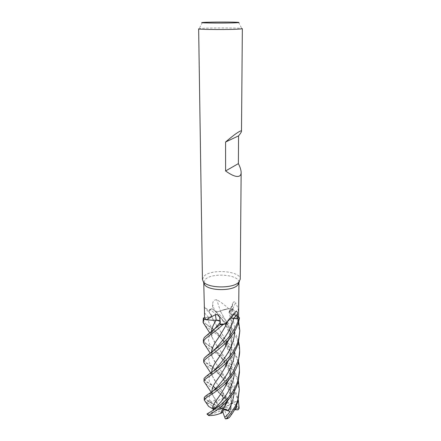 <?xml version="1.0" encoding="UTF-8"?>
<svg xmlns="http://www.w3.org/2000/svg" width="441" height="441" viewBox="0 0 441 441"><rect width="100%" height="100%" fill="white"/><g stroke="black" fill="none" stroke-linecap="round" stroke-linejoin="round"><path stroke-width="0.33" stroke-dasharray="2.21 1.65" d="M232.324 318.099C230.389 318.143 229.094 318.595 228.427 319.455L226.768 322.503L225.467 323.457M216.255 320.122L216.277 320.105C218.896 320.221 220.263 320.905 220.373 322.156L220.147 323.661L220.087 321.296M212.904 320.381L206.046 319.708M204.618 317.785L208.532 317.333C210.726 316.98 211.746 316.269 211.592 315.199L209.899 313.49C208.924 312.134 208.885 310.789 209.784 309.439L212.033 308.694L214.883 310.811C216.492 311.616 218.323 311.726 220.368 311.148L221.735 310.431L228.631 308.706C224.805 305.029 220.847 302.03 216.763 299.709C214.039 299.786 212.661 301.357 212.628 304.422L212.579 309.169L214.613 310.696L212.628 304.422M203.736 282.472L205.434 279.269C212.441 272.312 239.684 274.71 238.961 282.345L238.95 282.582M204.128 306.859L210.401 314.064C209.216 312.912 208.786 311.71 209.117 310.458L204.089 307.09M202.43 279.351L204.271 275.939C211.818 268.569 241.012 271.11 240.246 279.219M198.648 28.814L200.82 28.461C208.742 27.766 238.063 27.777 241.806 28.489L242.352 28.659M220.368 311.148L220.379 311.153C223.118 309.599 226.635 308.766 230.93 308.656L233.173 309.389L229.948 311.219L229.155 312.796L230.814 313.887C229.287 313.364 228.725 312.686 229.116 311.848L232.379 309.786L232.776 303.314C233.41 301.611 234.353 301.407 235.593 302.702L230.803 313.882L232.699 314.246L238.62 316.814M238.713 314.769C238.691 310.569 237.649 306.545 235.593 302.702M228.179 340.755C231.74 332.029 232.616 323.077 230.814 313.887C234.915 314.598 237.809 315.921 239.496 317.856C237.815 315.921 234.921 314.604 230.814 313.887L229.155 312.796L229.948 311.219L233.173 309.389L229.937 311.197L229.144 312.763L230.77 313.865L232.699 314.246L238.592 316.941M239.794 333.203L238.294 322.713C237.738 319.797 235.301 315.111 230.985 308.656L228.873 308.755L232.379 309.786M218.278 337.977C222.032 332.735 225.417 326.56 228.427 319.455L235.323 311.969M227.203 322.084L228.427 319.455L228.036 320.998M230.808 318.204L228.438 319.427L230.841 318.165M228.438 319.427L228.267 320.431L226.696 322.658M220.081 321.164L220.467 322.139L220.158 324.102M214.21 320.309L206.041 319.703M220.147 323.688L220.087 321.257M211.432 314.874C212.038 316.081 211.079 316.908 208.56 317.36L204.618 317.823M209.117 310.458L212.579 309.169M210.401 314.064L210.302 313.959C209.221 312.801 208.891 311.605 209.304 310.37L209.784 309.439C208.885 310.784 208.924 312.134 209.899 313.49L210.401 314.064M211.443 314.896L211.592 315.199C211.746 316.269 210.726 316.98 208.532 317.333C210.721 316.969 211.741 316.258 211.592 315.188L211.608 315.635C212.49 318.716 214.155 322.035 216.597 325.579L216.994 326.202M228.631 308.706L221.735 310.431L220.406 311.137L216.763 299.709M220.406 311.137C218.168 311.781 216.239 311.638 214.613 310.696M239.628 353.219C239.424 344.234 236.536 336.086 230.957 328.765C224.772 321.131 220.919 317.785 209.8 309.417L212.033 308.694L214.899 310.828C216.509 311.633 218.334 311.748 220.384 311.175C218.339 311.748 216.509 311.633 214.899 310.828L212.016 308.683C221.443 315.723 234.855 326.643 238.598 341.984M228.096 340.876L228.565 339.669C231.773 331.213 232.512 322.625 230.775 313.898L230.77 313.865M230.985 308.656L233.173 309.389L230.93 308.656C226.641 308.761 223.124 309.593 220.379 311.153L220.362 311.131M227.578 321.643L228.471 319.444M203.648 359.779L204.051 361.047L205.473 362.53C211.322 367.381 233.289 377.717 238.305 399.877M226.878 402.33L227.093 402.787L228.399 403.206C232.82 402.98 236.249 404.436 238.686 407.578L239 406.69C238.416 400.191 236.15 392.65 228.587 383.268C224.778 378.935 220.539 375.159 215.875 371.945L205.517 364.867M203.94 379.128L205.738 381.531L213.642 386.592C217.204 389.254 219.965 390.252 227.606 398.245L228.212 400.064L226.724 402.032C228.218 401.045 225.086 397.319 222.666 394.645L223.521 398.212L224.739 398.339L226.685 401.922M216.062 400.693L217.209 402.335C218.521 399.667 221.239 398.471 225.362 398.752L225.158 397.843L215.853 390.291L205.771 383.802L203.974 381.421M203.345 339.928L205.203 343.043L223.394 356.934C230.445 363.219 235.45 371.261 238.405 381.068M204.222 397.986C204.062 398.46 204.652 399.149 205.997 400.064L212.799 403.984L207.645 400.29L210.412 401.167C212.055 401.768 213.378 401.459 214.37 400.241L216.299 402.876L217.237 402.368M208.687 406.42C207.49 405.351 207.022 404.364 207.281 403.46L204.255 400.23M203.036 319.56L205.484 323.6L223.802 338.109L231.117 346.339C234.132 350.584 236.591 355.727 238.504 361.774M220.379 311.153L226.773 322.492L220.379 311.153M228.399 403.206L227.49 400.946M227.473 400.897C223.824 393.554 220.092 387.496 216.272 382.722L212.518 376.261L211.702 372.281M228.372 403.239L227.473 400.985M227.451 400.924C223.868 393.659 220.153 387.611 216.316 382.777C214.221 379.944 212.81 377.276 212.082 374.778L211.752 372.248M217.871 358.946L225.362 346.858M233.195 309.384C235.698 313.286 237.534 317.382 238.691 321.671M227.633 400.687C232.909 387.975 232.782 375.385 227.258 362.926M227.082 362.53C223.615 355.711 220.076 349.889 216.459 345.066L212.297 337.641L211.366 331.566M204.222 319.196L213.67 320.353M239.469 372.336C240.174 348.649 213.383 332.117 205.263 325.811M224.761 406.486L220.461 413.344M227.562 400.781L228.24 399.111C232.87 387.523 232.539 375.473 227.242 362.96M227.065 362.557C223.626 355.766 220.103 349.95 216.503 345.116C214.177 341.819 212.601 338.732 211.768 335.849L211.421 331.533M226.983 322.944C232.578 335.193 233.069 347.541 228.455 359.994L227.925 361.35M225.169 367.243L217.981 378.621M211.956 391.795L212.237 393.526C212.865 395.753 214.139 398.14 216.057 400.687M217.209 402.335L212.628 394.877L211.912 391.817M228.003 361.24C233.14 348.225 232.804 335.452 226.994 322.911M217.755 398.256L224.965 387.11M227.743 381.311L228.35 379.8C232.947 367.48 232.534 355.286 227.115 343.208M226.911 342.756C223.89 336.72 220.732 331.423 217.43 326.864M206.994 414.055L209.789 413.013C209.42 412.853 210.103 412.12 211.856 410.808L214.045 409.083M227.821 381.211C233.024 368.345 232.793 355.672 227.132 343.175M226.928 342.729C223.548 336.119 220.087 330.386 216.553 325.53L212.182 317.597L211.404 314.907M228.427 319.455L231.608 318.126M236.646 405.213L236.475 401.271L231.073 403.625L230.538 409.976C232.379 400.345 231.321 391.09 227.363 382.209M227.258 381.967C223.885 375.175 220.274 369.244 216.41 364.178C214.177 361.069 212.683 358.197 211.928 355.556L211.575 352.166M234.557 409.678L233.967 409.645L234.623 409.551M222.887 324.681L226.437 322.779M239.303 391.746L237.765 380.93C236.646 376.829 232.771 369.238 228.162 364.112C219.987 354.801 209.591 349.184 205.385 345.568M230.538 409.976L230.582 409.97C231.817 411.74 231.723 413.834 230.312 416.249M230.582 409.97C232.407 400.224 231.343 390.963 227.38 382.176M227.275 381.939C223.719 374.867 220.081 368.93 216.366 364.123L212.408 357.193L211.526 352.205M227.093 402.787L223.73 407.567L237.964 408.438L238.686 407.578M212.799 403.984L221.773 408.884L223.73 407.567M207.645 400.29L221.773 408.884L224.739 398.339M221.862 413.019L221.465 410.659L208.874 415.124L208.802 415.598M211.856 410.808L221.773 408.884L221.465 410.659M211.068 412.649L221.773 408.884L224.53 408.956M236.475 401.271L221.773 408.884L218.907 409.259L208.439 403.537L207.281 403.46M233.967 409.645L221.773 408.884L214.37 400.241M225.93 403.228L221.773 408.884L214.067 406.8M213.973 409.16L218.907 409.259M224.116 409.601L221.773 408.884L231.073 403.625M209.8 309.417L212.016 308.683M230.665 408.994L224.452 409.606L227.567 418.316L228.08 418.448M222.755 411.701L221.773 408.884L224.452 409.606M222.666 394.645L221.773 408.884L216.299 402.876M220.318 407.352L226.029 399.607L225.362 398.752M229.877 311.175L232.473 305.089M220.467 322.139L220.031 319.19M208.56 317.36L204.525 312.95M234.606 331.334C234.684 324.245 233.135 317.542 229.948 311.219L229.937 311.197M220.12 322.465L220.39 322.139M214.69 310.69L214.679 310.673C223.223 319.973 235.577 335.028 234.491 351.879M208.532 317.333L208.538 317.327C207.728 320.916 209.205 324.725 212.964 328.754C221.266 337.608 235.808 353.528 234.369 371.901M239 406.69L239.165 408.179M225.158 397.843L227.606 398.245M206.835 402.82L208.306 401.542M222.975 396.812L213.229 386.244M204.001 379.558L212.54 385.583C207.838 381.349 207.849 376.846 212.568 372.072L213.312 371.206M234.248 391.421C235.946 372.689 221.002 356.537 212.821 348.158C207.143 342.8 207.16 337.084 212.86 331.004L214.133 329.504M210.407 401.172C208.312 398.455 208.984 395.334 212.413 391.806L212.992 391.134M233.912 402.517C232.071 386.47 219.375 374.073 212.678 367.099C207.496 362.315 207.507 357.221 212.716 351.813L213.681 350.678M208.439 403.537L209.905 402.435M208.874 415.124L207.562 413.906M237.964 408.438L237.947 409.871M226.029 399.607L228.212 400.064M227.567 418.316L225.246 418.741M202.375 22.513L199.189 28.637M229.116 311.848L232.776 303.314M229.155 318.755L235.174 312.245M220.417 321.654L220.026 319.119M228.565 339.669L230.974 330.315C231.834 325.921 231.233 320.078 229.16 312.796L229.149 312.763M225.682 325.419C222.578 319.482 216.603 312.812 214.894 310.828L214.883 310.817M210.313 313.975L212.182 317.597M211.592 315.199L211.608 315.635M238.581 22.386L241.806 28.489M212.518 376.261L210.715 372.932M223.521 398.212C220.902 394.53 218.405 391.476 216.024 389.05M204.045 378.499L212.568 372.072L211.928 374.034L212.082 374.778M212.297 337.641L209.69 332.79M204.475 342.31L212.821 348.158L219.149 355.165C222.077 358.654 224.32 361.912 225.891 364.933M226.123 365.374C232.512 376.145 232.049 391.139 228.24 399.111M204.2 337.696L204.635 337.464C205.815 336.125 206.586 336.158 212.86 331.004C211.967 332.762 211.592 333.892 211.741 334.405L211.768 335.849M212.231 393.526L211.956 393.284L212.413 391.806L207.661 395.682C206.603 396.084 205.633 396.828 204.751 397.914L207.75 400.378M225.748 325.541C228.482 330.414 230.208 335.54 230.93 340.921L231.178 347.745C231.073 351.008 230.169 355.093 228.455 359.994M212.628 394.877L211.206 392.258M228.35 379.8C230.185 375.71 231.123 370.457 231.156 364.051C231.216 358.527 228.521 350.071 225.941 345.716M225.775 345.408C223.074 340.783 220.461 337.084 217.937 334.3L212.964 328.754L205.484 323.606M211.928 355.556L211.856 354.382L212.716 351.813L204.128 358.279M230.566 409.358C231.255 403.78 231.178 399.276 230.334 395.847C229.436 391.63 228.091 387.86 226.294 384.546M226.029 384.039C220.908 374.922 215.098 369.586 212.678 367.099L204.045 361.041M212.408 357.193L210.214 353.114"/><path stroke-width="0.66" d="M226.437 322.779L225.467 323.457M228.036 320.998L224.778 323.959L222.881 324.681L219.993 324.692L220.147 323.661L219.993 324.703C212.132 330.756 206.868 335.088 204.194 337.701L203.345 339.928L203.384 342.354C203.406 340.805 204.839 338.986 207.678 336.907C210.853 334.096 212.959 333.523 222.837 324.703L219.993 324.703M220.087 321.296C219.337 320.53 218.063 320.133 216.277 320.105L212.904 320.381M206.046 319.708L204.222 319.196L203.395 317.933L203.075 321.985M238.95 282.582L237.611 285.156C232.352 291.352 208.499 290.972 204.569 284.649L203.748 282.692L204.618 317.823L206.168 319.819L215.368 314.687C217.551 314.416 219.017 315.387 219.756 317.592L220.158 324.102L224.502 323.986L222.881 324.681M224.778 323.959L225.886 322.972C229.755 319.769 232.903 316.103 235.323 311.969L236.359 311.015L237.423 312.25L237.578 318.882L233.796 318.17L237.572 314.091M238.564 135.867L238.377 163.622C240.213 167.249 241.133 170.22 241.144 172.547L240.246 279.219L238.807 282.179C233.19 288.778 207.496 288.375 203.312 281.645L202.43 279.351L198.648 28.814C197.237 29.646 233.08 29.795 240.709 28.968L242.352 28.659L241.492 131.28C241.448 132.019 240.477 133.546 238.564 135.867L225.572 142.03C232.346 136.203 237.137 132.609 239.943 131.236C240.973 130.768 241.492 130.779 241.492 131.28M241.144 172.547C241.128 174.178 240.615 175.314 239.606 175.953C236.9 177.392 232.225 175.722 225.594 170.948L225.572 142.03M237.6 22.695C230.097 23.285 196.46 23.097 202.375 22.513L203.742 22.397C210.407 21.951 235.505 21.94 238.581 22.386C239.402 22.485 239.072 22.59 237.6 22.695M205.517 364.867L203.681 362.144C203.02 358.5 218.124 352.574 229.844 338.297C233.179 333.512 235.224 331.957 238.504 322.327L239.513 317.878L238.592 316.941L238.961 282.56M230.841 318.165L233.796 318.17M230.808 318.204L233.769 318.209L238.686 319.13L239.496 317.856L238.686 319.13L232.324 318.099L238.713 319.135L238.526 319.802C235.477 328.777 230.384 336.461 223.245 342.85L212.375 351.615C209.232 353.654 206.482 355.876 204.122 358.285L203.648 359.779L203.681 362.144M238.592 316.941L237.578 318.882M220.087 321.257L216.288 320.083L214.21 320.309L216.244 320.083L215.368 314.687M214.21 320.309L206.168 319.819M216.244 320.083L220.081 321.164M222.837 324.703L219.993 324.686L220.147 323.688M205.263 325.811L203.075 322.051L204.177 319.185L206.041 319.703M204.222 319.196L203.422 317.928L204.618 317.785M211.366 331.566C211.796 328.214 213.422 324.4 216.255 320.122L216.288 320.083M238.377 163.622L225.594 170.948M238.305 399.877L239.165 408.272L237.947 409.871L234.557 409.678M238.372 340.419C236.574 345.865 235.279 349.101 230.323 355.65L221.272 365.027L212.419 371.807C208.576 374.271 205.782 376.504 204.045 378.494L203.974 381.382C203.477 378.301 217.821 373.025 229.326 359.354C233.482 354.393 236.492 348.903 238.349 342.877L239.816 330.778L238.372 340.419M205.385 345.568L203.384 342.354M238.405 381.068L239.32 389.508L237.931 399.138C236.475 405.196 232.716 411.58 226.652 418.294L225.831 418.889L225.246 418.741L224.441 416.359C224.508 418.559 227.523 414.97 230.141 411.453L224.53 408.956L221.862 413.019L220.478 413.322M230.312 416.249L229.149 417.715C232.627 413.063 235.18 410.08 237.914 401.42L239.32 389.508M238.223 360.501L233.146 371.62C230.786 375.324 227.385 379.282 222.942 383.505C213.009 392.292 204.073 395.687 204.222 397.986L204.266 400.086C204.563 398.934 206.647 397.247 210.511 395.02C213.212 393.366 221.851 387.871 228.774 379.905C233.129 374.844 236.271 369.178 238.201 362.899L239.645 350.86C239.722 353.423 239.248 356.637 238.223 360.501M204.177 319.185L203.395 317.933M238.504 361.774C239.11 364.084 239.441 366.967 239.485 370.429L238.074 380.07C235.461 388.245 231.09 395.246 224.949 401.078C218.725 406.839 214.177 409.706 207.121 413.901L206.994 414.055M227.633 400.687L224.756 406.547L220.461 413.344C216.818 414.893 212.931 415.643 208.797 415.598L208.72 415.179L215.677 410.841C219.662 408.223 223.83 404.595 228.19 399.965C232.159 394.965 235.097 391.625 238.057 382.408L239.469 372.336M211.702 372.281C211.796 369.183 213.279 365.583 216.151 361.482C219.034 357.469 222.099 352.629 225.34 346.957L228.179 340.755M211.752 372.248C211.851 369.139 213.334 365.534 216.195 361.433L217.871 358.946M225.362 346.858L228.096 340.876M226.685 401.922L226.878 402.33M238.691 321.671L239.816 330.778M227.258 362.926L227.082 362.53M213.67 320.353L216.255 320.122M224.761 406.486L227.562 400.781M227.242 362.96L227.065 362.557M211.421 331.533C211.845 328.187 213.461 324.378 216.277 320.105M238.598 341.984C239.237 344.267 239.59 347.221 239.645 350.86M226.994 322.911L226.795 322.476L226.983 322.944M227.925 361.35L225.169 367.243M217.981 378.621L216.123 381.327C213.24 385.368 211.851 388.852 211.956 391.795M216.057 400.687L217.755 398.256M211.912 391.817C211.807 388.857 213.196 385.379 216.079 381.382C218.885 377.562 221.911 372.877 225.153 367.325L228.003 361.24M214.045 409.083L214.067 406.8L212.926 409.138L212.231 408.515C212.661 406.288 213.929 403.686 216.051 400.715L216.002 400.764C218.736 397.137 221.724 392.611 224.96 387.187L227.821 381.211M224.965 387.11L227.743 381.311M227.115 343.208L226.911 342.756M217.43 326.864L216.994 326.202M213.334 409.827L213.339 409.821C220.346 403.184 233.906 388.692 234.369 371.901M212.231 408.515L208.687 406.42L204.266 400.086M212.187 408.515C212.628 406.288 213.902 403.702 216.002 400.764M227.132 343.175L226.928 342.729M231.608 318.126L232.324 318.099M211.575 352.166C211.834 348.958 213.394 345.237 216.261 341.003L218.278 337.977M234.623 409.551C235.952 409.794 236.63 408.344 236.646 405.213M226.768 322.503L227.203 322.084M211.526 352.205C211.796 348.969 213.361 345.253 216.222 341.053C219.177 336.841 222.275 331.841 225.522 326.053L227.578 321.643M212.926 409.138L213.973 409.16M239.513 317.878L238.713 319.135M228.08 418.448L225.831 418.889M226.685 402.203L225.93 403.228M230.141 411.453L224.116 409.601M224.348 416.282L222.755 411.701M213.681 350.678C220.076 343.638 230.924 331.935 233.769 318.231L233.774 318.209M229.149 417.715L226.652 418.294M208.72 415.179L207.121 413.901M213.312 371.206C220.792 363.522 234.573 348.291 234.606 331.334M228.162 410.698C231.679 404.81 233.708 398.383 234.248 391.421M214.133 329.504L220.12 322.465M212.992 391.134C220.098 384.05 234.243 369.051 234.491 351.879M204.569 284.649L203.312 281.645M225.268 323.683L225.88 322.972M235.174 312.245L236.359 311.015M220.026 319.119L219.756 317.592M238.151 284.533L239.386 281.523M210.715 372.932L203.687 362.232M225.34 346.957C225.544 345.452 226.917 342.707 227.308 342.018L229.833 338.308M216.024 389.05L213.229 386.244M224.756 406.547C224.772 405.626 225.428 404.061 226.724 401.85L228.19 399.965M209.69 332.79L203.119 322.525M225.891 364.933L226.123 365.374M203.974 381.382L211.206 392.258M229.326 359.354L227.121 362.463C227.021 362.364 225.009 366.752 225.153 367.325M225.941 345.716L225.775 345.408M228.774 379.905L226.928 382.402L224.96 387.187M226.294 384.546L226.029 384.039M226.696 322.658L225.522 326.053M203.4 342.618L210.214 353.114M208.621 415.45L206.961 414.027M239.48 370.451L239.463 372.728"/></g></svg>
